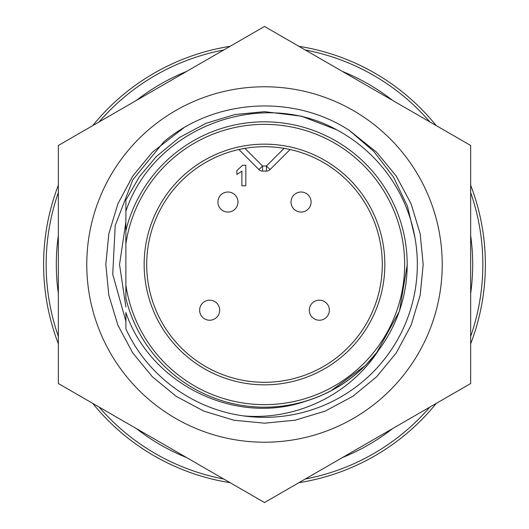 <?xml version="1.0" encoding="UTF-8"?>
<svg xmlns="http://www.w3.org/2000/svg" width="529" height="529" viewBox="0 0 529 529"><rect width="100%" height="100%" fill="white"/><g stroke="black" fill="none" stroke-linecap="round" stroke-linejoin="round"><path stroke-width="0.79" d="M264.5 86.776A177.724 177.724 0 0 1 442.224 264.5A177.724 177.724 0 0 1 264.5 442.224A177.724 177.724 0 0 1 86.776 264.5A177.724 177.724 0 0 1 264.5 86.776M264.5 502.55L470.658 383.525L470.658 145.475L264.5 26.45L58.342 145.475L58.342 383.525L264.5 502.55M125.876 306.926L119.528 264.5L125.876 222.074M415.007 237.905L407.456 206.29L393.51 177.076L373.745 151.387L349.041 130.213C293.066 93.851 214.47 98.877 163.765 141.898L132.753 179.939L115.21 225.533L112.73 274.313L125.876 321.282M349.041 130.213L376.701 152.299L396.267 176.091L411.099 203.777L420.191 233.838L423.18 264.5L420.191 295.162L411.099 325.223L396.267 352.909L376.701 376.701L352.909 396.267L325.223 411.099L295.162 420.191L264.5 423.18L233.838 420.191L203.777 411.099L176.091 396.267L152.299 376.701L132.733 352.909L117.901 325.223L108.809 295.162L105.82 264.5L108.809 233.838L117.901 203.777L132.733 176.091L152.299 152.299L183.477 128.064M238.883 149.515L244.887 148.338L262.543 165.994L258.952 169.584L238.883 149.515L258.952 169.584A5.078 5.078 0 0 0 262.543 171.072A5.078 5.078 0 0 1 258.952 169.584M237.971 202.045A10.031 10.031 0 0 0 227.939 192.014A10.031 10.031 0 0 0 217.908 202.045A10.031 10.031 0 0 0 227.939 212.069A10.031 10.031 0 0 0 237.971 202.045A10.031 10.031 0 0 0 227.939 192.014A10.031 10.031 0 0 0 217.908 202.045M219.687 310.199A10.031 10.031 0 0 0 209.663 300.174A10.031 10.031 0 0 0 199.631 310.199A10.031 10.031 0 0 0 209.663 320.23A10.031 10.031 0 0 0 219.687 310.199A10.031 10.031 0 0 0 209.663 300.174A10.031 10.031 0 0 0 199.631 310.199M329.369 310.199A10.031 10.031 0 0 0 319.337 300.174A10.031 10.031 0 0 0 309.313 310.199A10.031 10.031 0 0 0 319.337 320.23A10.031 10.031 0 0 0 329.369 310.199A10.031 10.031 0 0 0 319.337 300.174A10.031 10.031 0 0 0 309.313 310.199M311.092 202.045A10.031 10.031 0 0 0 301.061 192.014A10.031 10.031 0 0 0 291.029 202.045A10.031 10.031 0 0 0 301.061 212.069A10.031 10.031 0 0 0 311.092 202.045A10.031 10.031 0 0 0 301.061 192.014A10.031 10.031 0 0 0 291.029 202.045M58.342 293.509A208.188 208.188 0 0 1 58.342 235.491M136.297 100.47A208.188 208.188 0 0 1 186.545 71.455M342.455 71.455A208.188 208.188 0 0 1 392.703 100.47M470.658 235.491A208.188 208.188 0 0 1 470.658 293.509M58.342 192.576A218.345 218.345 0 0 0 58.342 336.424M99.135 407.072A218.345 218.345 0 0 0 223.707 479.003M305.293 479.003A218.345 218.345 0 0 0 429.865 407.072M470.658 336.424A218.345 218.345 0 0 0 470.658 192.576M470.658 185.203A220.884 220.884 0 0 1 470.658 343.797M436.253 403.389A220.884 220.884 0 0 1 298.905 482.686M230.095 482.686A220.884 220.884 0 0 1 92.747 403.389M58.342 343.797A220.884 220.884 0 0 1 58.342 185.203M336.649 129.764L301.358 116.168L264.5 111.659L234.969 114.542L206.012 123.297L179.344 137.58L156.425 156.425L139.378 176.719L125.876 200.127L125.876 230.697A142.685 142.685 0 0 1 407.185 264.5A142.685 142.685 0 0 1 125.876 298.303L125.876 211.276C153.575 128.038 259.931 87.351 336.649 129.764A152.841 152.841 0 0 1 243.459 415.887C192.12 408.798 147.128 375.425 125.876 328.873L125.876 312.507C149.899 383.479 234.149 425.871 305.537 401.266C335.069 392.154 359.29 375.359 378.202 350.872L365.466 365.466L330.764 390.984M125.876 285.105A140.145 140.145 0 0 0 274.829 404.262A140.145 140.145 0 0 0 404.645 264.5A140.145 140.145 0 0 0 274.829 124.738A140.145 140.145 0 0 0 125.876 243.895M144.159 264.5A120.341 120.341 0 0 1 264.5 144.159A120.341 120.341 0 0 1 384.841 264.5A120.341 120.341 0 0 1 264.5 384.841A120.341 120.341 0 0 1 144.159 264.5M382.302 264.5A117.802 117.802 0 0 0 264.5 146.698A117.802 117.802 0 0 0 146.698 264.5A117.802 117.802 0 0 0 264.5 382.302A117.802 117.802 0 0 0 382.302 264.5M378.202 350.872C349.266 395.051 296.028 420.456 243.459 415.887M407.284 264.5L399.435 311.197L376.45 353.134L399.435 311.197L407.284 264.5M92.747 125.611A220.884 220.884 0 0 1 230.095 46.314M298.905 46.314A220.884 220.884 0 0 1 436.253 125.611M429.865 121.928A218.345 218.345 0 0 0 305.293 49.997M223.707 49.997A218.345 218.345 0 0 0 99.135 121.928M392.703 428.53A208.188 208.188 0 0 1 342.455 457.545M186.545 457.545A208.188 208.188 0 0 1 136.297 428.53M241.879 185.791L245.826 185.791L245.826 165.26L242.659 165.26L236.873 170.523L236.873 174.471L241.879 171.171L241.879 185.791M266.457 171.072L266.457 165.994L262.543 165.994L262.543 171.072L266.457 171.072A5.078 5.078 0 0 0 270.048 169.584L266.457 165.994L284.113 148.338M270.048 169.584L290.117 149.515L270.048 169.584"/></g></svg>
